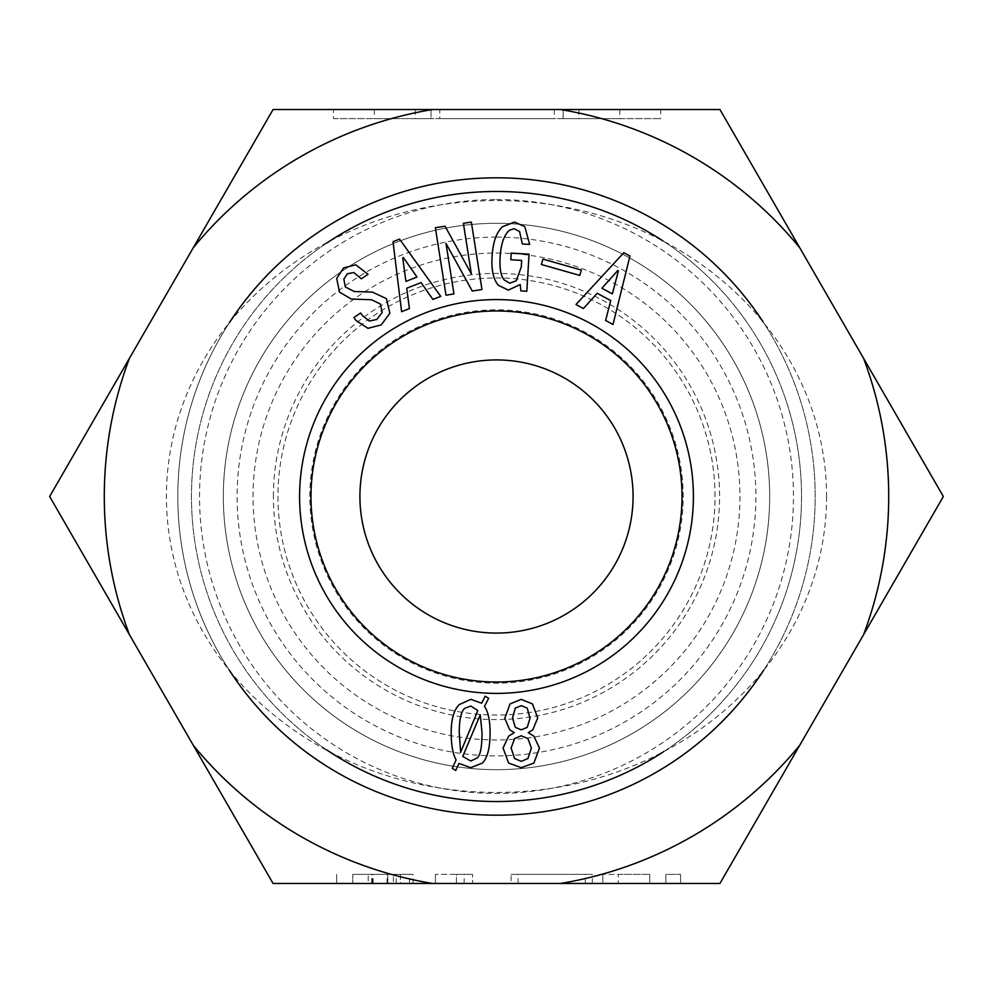 <?xml version="1.0" encoding="UTF-8"?>
<svg xmlns="http://www.w3.org/2000/svg" width="993" height="993" viewBox="0 0 993 993"><rect width="100%" height="100%" fill="white"/><g stroke="black" fill="none" stroke-linecap="round" stroke-linejoin="round"><path stroke-width="0.74" stroke-dasharray="4.96 3.72" d="M223.338 496.5A273.162 273.162 0 0 1 633.087 259.93A273.162 273.162 0 0 1 633.087 733.07A273.162 273.162 0 0 1 223.338 496.5A273.162 273.162 0 0 0 633.087 733.07A273.162 273.162 0 0 0 633.087 259.93A273.162 273.162 0 0 0 223.338 496.5M496.5 682.03A185.53 185.53 0 0 1 310.97 496.5A185.53 185.53 0 0 1 496.5 310.97A185.53 185.53 0 0 1 682.03 496.5A185.53 185.53 0 0 1 496.5 682.03M715.034 496.5A218.534 218.534 0 0 0 496.5 277.966A218.534 218.534 0 0 0 277.966 496.5A218.534 218.534 0 0 0 496.5 715.034A218.534 218.534 0 0 0 715.034 496.5M460.653 752.235L477.819 710.566L470.806 706.011L464.501 708.456C461 711.969 459.25 720.024 459.25 732.623L460.653 752.235M480.264 714.761L462.75 756.443L470.806 760.998L477.459 757.845C480.5 754.804 482.015 746.401 482.015 732.623L480.264 714.761M482.362 763.096L470.806 767.651L458.903 763.443L455.75 770.444L452.249 768.346L456.097 759.943C452.833 754.109 451.194 744.998 451.194 732.623C451.194 719.317 453.888 709.983 459.25 704.608L470.806 699.357L481.667 703.205L485.167 696.205L488.668 698.302L484.472 706.358C488.208 711.733 490.07 720.484 490.07 732.623C490.07 747.803 487.501 757.957 482.362 763.096M515.305 708.108L512.512 717.914L515.305 727.372L521.263 729.83L527.221 727.372L530.014 718.262L527.221 708.108L521.263 705.663L515.305 708.108M514.61 738.581L511.11 748.039L514.61 758.54L521.263 761.346L527.916 758.54L531.416 748.039L527.916 738.581L521.263 735.776L514.61 738.581M532.819 729.83L528.264 732.623L533.874 736.123L539.472 748.039L533.874 763.096L521.263 767.651L508.652 763.096L503.054 748.039L508.652 736.123L514.262 732.623L509.707 729.83L504.804 718.262L510.054 703.913L521.263 699.357L532.471 703.913L537.722 717.914L532.819 729.83M617.77 270.543L601.882 288.243L612.371 293.891L618.391 270.878L617.77 270.543M597.19 293.27L583.4 308.525L576.002 304.528L623.803 252.706L629.959 256.033L613.004 324.463L605.606 320.478L610.757 300.569L597.19 293.27M529.654 244.402L522.318 243.955L519.562 231.506L514.113 228.725L509.459 230.202C504.022 235.018 500.919 243.943 500.124 257.001C499.429 268.42 500.832 276.104 504.345 280.063L509.769 283.191L516.223 280.783L521.263 267.055L521.673 260.414L510.836 259.756L511.234 253.116L529.058 254.196L526.824 291.247L520.878 290.887L520.208 284.532L508.292 290.117L498.412 285.314C493.372 279.629 491.262 270.034 492.081 256.517C492.962 242.069 496.488 232.101 502.669 226.627L514.511 222.084L524.776 226.565L529.654 244.402M345.341 286.989L354.278 291.532L372.35 292.091L386.438 298.67L389.864 313.229L381.238 324.897L367.944 328.323L355.879 320.379L353.942 317.475L360.633 312.994L362.383 315.613L369.384 321.037L376.769 319.473L382.193 312.472L380.331 304.019L371.581 299.762L351.286 299.017L339.519 292.141L336.677 278.45L343.553 267.949L355.792 264.821L368.043 274.316L361.353 278.797L353.756 272.504L347.451 273.77L343.863 279.12L345.341 286.989M402.724 257.82L405.926 281.391L417.01 277.047L403.369 257.559L402.724 257.82M406.72 288.218L409.426 308.6L401.606 311.665L393.017 241.684L399.546 239.127L440.731 296.348L432.911 299.414L421.069 282.608L406.72 288.218M463.383 223.326L471.34 222.072L481.965 289.522L472.283 291.048L445.994 243.434L453.95 293.94L445.994 295.194L435.368 227.732L445.05 226.205L471.34 273.832L463.383 223.326M542.923 259.111L581.327 270.034L579.788 275.421L541.396 264.498L542.923 259.111M277.966 496.5A218.534 218.534 0 0 0 605.767 685.753A218.534 218.534 0 0 0 605.767 307.247A218.534 218.534 0 0 0 277.966 496.5M273.41 496.5A223.09 223.09 0 0 1 608.039 303.299A223.09 223.09 0 0 1 608.039 689.701A223.09 223.09 0 0 1 273.41 496.5M826.573 496.5A330.073 295.926 180 0 1 331.463 752.781A330.073 295.926 180 0 1 331.463 240.219A330.073 295.926 180 0 1 826.573 496.5M439.8 118.626L554.342 118.626L439.8 118.626L439.8 109.515L554.342 109.515L439.8 109.515M563.13 109.515L563.13 118.626L619.818 118.626L563.13 118.626L563.13 109.515L619.818 109.515L563.13 109.515M431.024 109.515L374.336 109.515L431.024 109.515L431.024 118.626L374.336 118.626L431.024 118.626L415.26 118.626L431.024 118.626L431.024 109.515L415.26 109.515L431.024 109.515M333.449 118.626L660.705 118.626L333.449 118.626L333.449 109.515L660.705 109.515L660.705 118.626M560.362 109.515L273.075 109.515L193.287 247.704A392.223 392.223 0 0 1 432.638 109.515L560.362 109.515A392.223 392.223 0 0 1 799.713 247.704L719.925 109.515L560.362 109.515M618.242 883.485L649.757 883.485L618.242 883.485L618.242 874.374L649.757 874.374L618.242 874.374M649.757 874.374L649.757 883.485L602.825 883.485L649.757 883.485L649.757 874.374L602.825 874.374L649.757 874.374L649.757 883.485L649.757 874.374L649.757 883.485L665.869 883.485L665.869 874.374L680.577 874.374L665.869 874.374L665.869 883.485L680.577 883.485L680.577 874.374L680.577 883.485M665.869 883.485L665.869 874.374L665.869 883.485M602.825 883.485L602.825 874.374L602.825 883.485M472.556 883.485L456.445 883.485L456.445 874.374L435.43 874.374L472.556 874.374L456.445 874.374L456.445 883.485L435.43 883.485L435.43 874.374L435.43 883.485L472.556 883.485L472.556 874.374L472.556 883.485M464.153 883.485L464.153 874.374M336.664 883.485L336.664 874.374L336.664 883.485L400.415 883.485L400.415 874.374L409.513 874.374L409.513 883.485L352.776 883.485L393.402 883.485L393.402 874.374L352.776 874.374L393.402 874.374M409.513 874.374L387.804 874.374L387.804 883.485L387.804 874.374L413.014 874.374L413.014 883.485L368.192 883.485L368.192 874.374M372.387 883.485L372.387 874.374L352.776 874.374L352.776 883.485L352.776 874.374L352.776 883.485L352.776 874.374L400.415 874.374L400.415 883.485M396.207 883.485L396.207 874.374L372.387 874.374M413.014 874.374L396.207 874.374M511.072 883.485L592.324 883.485L511.072 883.485L511.072 874.374L592.324 874.374L511.072 874.374M518.085 883.485L518.085 874.374M592.324 883.485L592.324 874.374M585.324 883.485L585.324 874.374M432.638 883.485A392.223 392.223 0 0 1 193.287 745.296L273.075 883.485L719.925 883.485L799.713 745.296A392.223 392.223 0 0 1 560.362 883.485M863.562 634.688L943.35 496.5L863.562 358.312A392.223 392.223 0 0 1 863.562 634.688L799.713 745.296M49.65 496.5L129.438 634.688A392.223 392.223 0 0 1 129.438 358.312L49.65 496.5M193.287 247.704L129.438 358.312M129.438 634.688L193.287 745.296M863.562 358.312L799.713 247.704M496.5 199.543A296.957 296.957 0 0 1 753.675 644.978A296.957 296.957 0 0 1 239.325 644.978A296.957 296.957 0 0 1 496.5 199.543M496.5 177.809A318.691 318.691 0 0 0 220.508 655.852A318.691 318.691 0 0 0 772.492 655.852A318.691 318.691 0 0 0 496.5 177.809M496.5 237.104A259.396 259.396 0 0 0 271.859 626.198A259.396 259.396 0 0 0 721.141 626.198A259.396 259.396 0 0 0 496.5 237.104M496.5 253.041A243.459 243.459 0 0 1 707.339 618.229A243.459 243.459 0 0 1 285.661 618.229A243.459 243.459 0 0 1 496.5 253.041M633.087 496.5A136.587 136.587 0 0 1 496.5 633.087A136.587 136.587 0 0 1 359.913 496.5A136.587 136.587 0 0 1 496.5 359.913A136.587 136.587 0 0 1 633.087 496.5M309.841 496.5A186.659 186.659 0 0 1 589.83 334.84A186.659 186.659 0 0 1 589.83 658.16A186.659 186.659 0 0 1 309.841 496.5A186.659 186.659 0 0 1 589.83 334.84A186.659 186.659 0 0 1 589.83 658.16A186.659 186.659 0 0 1 309.841 496.5M229.246 322.886A318.691 318.691 0 0 0 228.998 669.729M763.679 670.225A318.691 318.691 0 0 0 763.083 321.869M496.5 191.463A305.037 305.037 0 0 0 232.337 649.012A305.037 305.037 0 0 0 760.663 649.012A305.037 305.037 0 0 0 496.5 191.463M326.883 242.975A305.037 305.037 0 0 0 326.759 749.938M663.783 751.564A305.037 305.037 0 0 0 663.026 240.939M387.096 883.485L387.096 874.374M373.095 883.485L373.095 874.374M371.692 883.485L371.692 874.374M554.342 109.515L554.342 118.626M578.882 109.515L578.882 118.626M619.818 109.515L619.818 118.626M374.336 109.515L374.336 118.626M415.26 109.515L415.26 118.626"/><path stroke-width="1.49" d="M496.5 310.97A185.53 185.53 0 0 1 657.167 589.259A185.53 185.53 0 0 1 335.833 589.259A185.53 185.53 0 0 1 496.5 310.97M460.653 752.235L477.819 710.566L470.806 706.011L464.501 708.456C461 711.969 459.25 720.024 459.25 732.623L460.653 752.235M480.264 714.761L462.75 756.443L470.806 760.998L477.459 757.845C480.5 754.804 482.015 746.401 482.015 732.623L480.264 714.761M482.362 763.096L470.806 767.651L458.903 763.443L455.75 770.444L452.249 768.346L456.097 759.943C452.833 754.109 451.194 744.998 451.194 732.623C451.194 719.317 453.888 709.983 459.25 704.608L470.806 699.357L481.667 703.205L485.167 696.205L488.668 698.302L484.472 706.358C488.208 711.733 490.07 720.484 490.07 732.623C490.07 747.803 487.501 757.957 482.362 763.096M515.305 708.108L512.512 717.914L515.305 727.372L521.263 729.83L527.221 727.372L530.014 718.262L527.221 708.108L521.263 705.663L515.305 708.108M514.61 738.581L511.11 748.039L514.61 758.54L521.263 761.346L527.916 758.54L531.416 748.039L527.916 738.581L521.263 735.776L514.61 738.581M532.819 729.83L528.264 732.623L533.874 736.123L539.472 748.039L533.874 763.096L521.263 767.651L508.652 763.096L503.054 748.039L508.652 736.123L514.262 732.623L509.707 729.83L504.804 718.262L510.054 703.913L521.263 699.357L532.471 703.913L537.722 717.914L532.819 729.83M597.19 293.27L583.4 308.525L576.002 304.528L623.803 252.706L629.959 256.033L613.004 324.463L605.606 320.478L610.757 300.569L597.19 293.27M529.654 244.402L522.318 243.955L519.562 231.506L514.113 228.725L509.459 230.202C504.022 235.018 500.919 243.943 500.124 257.001C499.429 268.42 500.832 276.104 504.345 280.063L509.769 283.191L516.223 280.783L521.263 267.055L521.673 260.414L510.836 259.756L511.234 253.116L529.058 254.196L526.824 291.247L520.878 290.887L520.208 284.532L508.292 290.117L498.412 285.314C493.372 279.629 491.262 270.034 492.081 256.517C492.962 242.069 496.488 232.101 502.669 226.627L514.511 222.084L524.776 226.565L529.654 244.402M345.341 286.989L354.278 291.532L372.35 292.091L386.438 298.67L389.864 313.229L381.238 324.897L367.944 328.323L355.879 320.379L353.942 317.475L360.633 312.994L362.383 315.613L369.384 321.037L376.769 319.473L382.193 312.472L380.331 304.019L371.581 299.762L351.286 299.017L339.519 292.141L336.677 278.45L343.553 267.949L355.792 264.821L368.043 274.316L361.353 278.797L353.756 272.504L347.451 273.77L343.863 279.12L345.341 286.989M406.72 288.218L409.426 308.6L401.606 311.665L393.017 241.684L399.546 239.127L440.731 296.348L432.911 299.414L421.069 282.608L406.72 288.218M463.383 223.326L471.34 222.072L481.965 289.522L472.283 291.048L445.994 243.434L453.95 293.94L445.994 295.194L435.368 227.732L445.05 226.205L471.34 273.832L463.383 223.326M542.923 259.111L581.327 270.034L579.788 275.421L541.396 264.498L542.923 259.111M496.5 299.588A196.912 196.912 0 0 0 325.977 594.956A196.912 196.912 0 0 0 667.023 594.956A196.912 196.912 0 0 0 496.5 299.588M617.77 270.543L601.882 288.243L612.371 293.891L618.391 270.878L617.77 270.543M402.724 257.82L405.926 281.391L417.01 277.047L403.369 257.559L402.724 257.82M660.705 109.515L333.449 109.515M193.287 247.704L273.075 109.515L432.638 109.515A392.223 392.223 0 0 0 193.287 247.704L129.438 358.312A392.223 392.223 0 0 0 129.438 634.688L193.287 745.296A392.223 392.223 0 0 0 432.638 883.485L560.362 883.485A392.223 392.223 0 0 0 799.713 745.296L719.925 883.485L560.362 883.485M560.362 109.515L719.925 109.515L799.713 247.704A392.223 392.223 0 0 0 560.362 109.515M680.577 883.485L649.757 883.485M368.192 883.485L336.664 883.485M413.014 883.485L393.402 883.485M400.415 883.485L409.513 883.485M432.638 883.485L273.075 883.485L193.287 745.296M129.438 634.688L49.65 496.5L129.438 358.312M863.562 358.312L943.35 496.5L863.562 634.688A392.223 392.223 0 0 0 863.562 358.312L799.713 247.704M799.713 745.296L863.562 634.688M359.913 496.5A136.587 136.587 0 0 1 564.794 378.221A136.587 136.587 0 0 1 564.794 614.779A136.587 136.587 0 0 1 359.913 496.5M763.083 321.869A318.691 318.691 0 0 0 229.246 322.886M228.998 669.729A318.691 318.691 0 0 0 763.679 670.225M663.026 240.939A305.037 305.037 0 0 0 326.883 242.975M326.759 749.938A305.037 305.037 0 0 0 663.783 751.564"/></g></svg>

